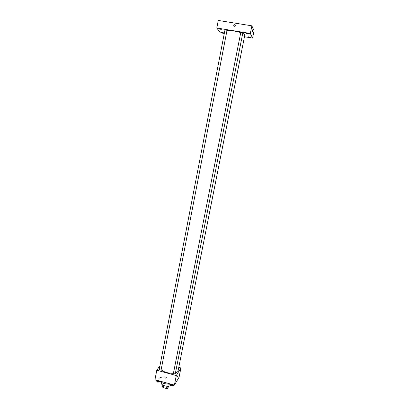 <?xml version="1.0" encoding="UTF-8"?>
<svg xmlns="http://www.w3.org/2000/svg" width="409" height="409" viewBox="0 0 409 409"><rect width="100%" height="100%" fill="white"/><g stroke="black" fill="none" stroke-linecap="round" stroke-linejoin="round"><path stroke-width="0.61" d="M168.682 386.234L167.664 388.417L166.509 388.55L163.15 387.614L162.48 386.975L162.848 385.089M163.574 385.442L163.15 387.614M166.959 386.265L166.509 388.55M166.979 386.265L164.428 385.764M168.084 386.285L167.664 388.417M170.916 385.181C169.904 386.341 167.884 386.582 164.858 385.891C162.383 385.109 161.161 384.128 161.202 382.936L161.32 382.318M170.497 384.327L164.761 383.734C162.45 383.069 160.763 382.17 159.694 381.035L159.612 381.398L158.406 381.755L156.78 381.306L156.437 380.135M159.571 378.105C160.814 377.103 162.869 376.725 165.732 376.96M178.861 367.405L180.916 367.957L179.076 377.195L174.408 385.099L154.955 379.726L156.785 370.227L159.955 365.784M180.916 367.957L176.299 375.554L174.408 385.099M176.299 375.554L156.785 370.227M164.868 377.456L165.302 376.965C166.34 377.129 166.529 377.589 165.87 378.33L164.868 377.456L165.302 376.965C166.34 377.129 166.529 377.589 165.87 378.33L164.868 377.456M161.115 369.802C164.28 372.246 168.38 373.402 173.431 373.269M175.451 372.936C176.99 372.497 177.864 371.827 178.063 370.917L244.812 35.021C244.873 34.566 244.178 34.019 242.721 33.369M178.528 368.591L244.587 36.156M173.396 373.529L175.246 373.969L242.823 32.858L240.773 32.464L173.37 373.591M159.219 369.664L161.064 370.089L227.021 30.297L224.981 29.893L159.188 369.736M177.91 375.651L177.521 377.129M226.995 30.44C230.983 30.327 235.564 31.053 240.743 32.623M244.572 36.764L252.573 38.073L250.334 33.456L216.801 28.011L220.272 32.792L224.296 33.451M246.55 33.436L249.286 33.916L246.55 33.436M218.626 28.896L221.32 29.387L218.626 28.896M221.121 32.383L223.749 32.858L221.121 32.383M248.299 36.82L250.957 37.291L248.299 36.82M252.573 38.073L254.045 30.736L251.862 25.823L250.334 33.456M252.343 31.488L252.65 29.831M251.862 25.823L218.248 20.45L216.801 28.011M233.697 25.634L234.664 24.668L235.308 25.368C234.884 26.524 234.347 26.611 233.697 25.634L234.664 24.668L235.308 25.368M158.605 380.733L158.406 381.755M156.979 380.283L156.78 381.306M156.933 381.485L156.903 381.556C157.419 382.205 158.043 382.323 158.769 381.909L158.82 381.633M173.825 384.941L173.753 385.309L172.578 385.677L170.936 385.222L170.553 384.036M172.782 384.654L172.578 385.677M171.141 384.199L170.936 385.222M171.049 385.39L171.023 385.452C171.54 386.116 172.163 386.239 172.895 385.83L172.951 385.559"/></g></svg>
